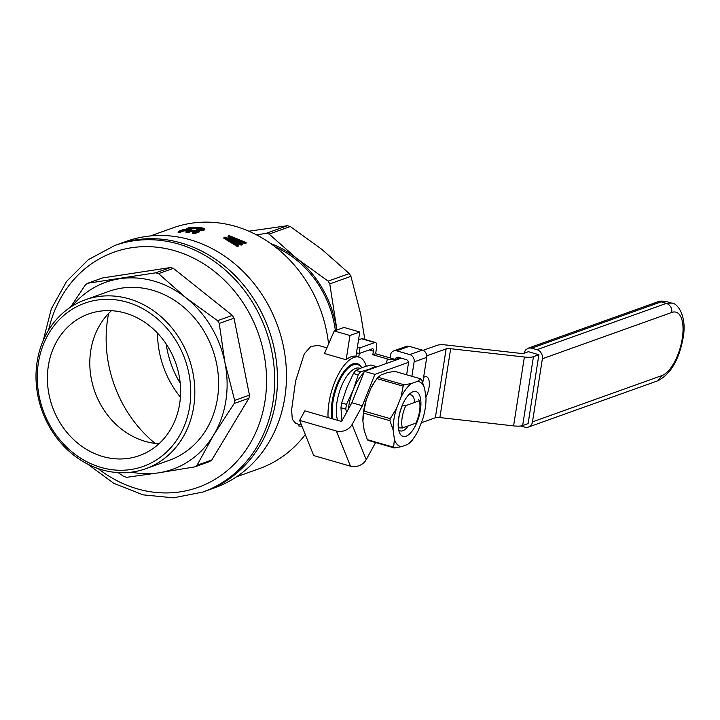 <?xml version="1.0" encoding="UTF-8"?>
<svg xmlns="http://www.w3.org/2000/svg" width="720" height="720" viewBox="0 0 720 720"><rect width="100%" height="100%" fill="white"/><g stroke="black" fill="none" stroke-linecap="round" stroke-linejoin="round"><path stroke-width="1.08" d="M108.621 313.443A121.131 105.327 -109.7 0 0 155.088 443.376M180.414 397.161A90.279 78.507 70.3 0 1 157.509 333.117M305.28 434.556A127.899 111.213 70.3 0 1 259.236 468.684L236.502 476.811M150.354 235.962L173.088 227.826A127.899 111.213 70.3 0 1 235.26 226.314A127.899 111.213 70.3 0 1 328.554 344.043M301.482 425.097L295.83 423.468L292.302 419.256L291.6 409.95L295.578 381.105L304.281 353.826L310.77 346.473L318.357 345.402L326.898 347.859M204.561 229.212L202.662 229.842L196.488 229.842L201.294 229.455L202.527 228.663L194.121 227.556L189.234 228.132L188.955 228.627L191.25 229.041L189.855 229.329L186.732 228.798L188.424 227.781L196.488 227.25L202.851 228.006L204.624 228.825L203.85 230.445L197.91 230.778M201.933 229.311L195.912 228.456L189.693 228.834M191.25 229.041L190.863 229.968M186.759 229.725L186.507 228.501M235.359 240.939L228.024 236.781L228.159 235.917L238.32 242.208M228.159 235.917L229.041 235.602L246.114 242.514L245.97 243.396L245.088 243.711L235.656 239.445M246.114 242.514L245.232 242.829L230.733 236.637L242.334 243.864L242.19 244.755L241.101 245.142L232.083 241.191M242.334 243.864L241.245 244.251L226.575 238.122L238.383 245.277L238.248 246.159L237.321 246.492L223.866 238.266L224.001 237.402L237.465 245.61L237.321 246.492M187.785 231.021A127.899 111.213 -109.7 0 0 184.14 230.868L180.018 232.344A127.899 111.213 -109.7 0 0 178.083 232.317L178.218 231.426L183.213 229.635A128.799 111.996 -109.7 0 1 199.485 231.03L199.35 231.894L194.526 233.622A127.899 111.213 -109.7 0 0 192.627 233.325L192.762 232.461A128.799 111.996 -109.7 0 1 194.661 232.758L194.526 233.622M194.913 231.687A127.899 111.213 -109.7 0 0 191.646 231.318L187.947 232.641A127.899 111.213 -109.7 0 0 186.03 232.47L186.165 231.597A128.799 111.996 -109.7 0 1 188.082 231.768L187.947 232.641M328.077 417.573A40.626 17.001 -73.9 0 1 353.898 357.453A40.626 17.001 -73.9 0 1 359.091 357.147A40.626 17.001 -73.9 0 1 366.237 366.219M334.215 330.948L324.459 353.511L346.167 359.775A40.626 17.001 -73.9 0 1 355.959 356.265L359.766 331.992L344.007 327.447L334.215 330.948L349.965 335.493L359.766 331.992M361.746 367.704A33.858 14.166 106.1 0 0 349.884 365.508A33.858 14.166 106.1 0 0 332.091 401.814A33.858 14.166 106.1 0 0 331.911 418.68M269.127 234.09L290.277 226.521L321.795 249.327L349.281 273.573L328.131 281.142L296.613 258.336L269.127 234.09A106.83 92.898 -109.7 0 0 266.301 233.271L256.644 234.936M190.125 239.751A130.905 113.832 -109.7 0 0 126.486 241.299L117.504 244.512A130.905 113.832 70.3 0 1 268.776 329.436A130.905 113.832 70.3 0 1 205.677 491.04A130.905 113.832 -109.7 0 0 276.777 364.977A130.905 113.832 -109.7 0 0 181.134 242.964A130.905 113.832 -109.7 0 0 117.504 244.512L114.705 245.52A130.905 113.832 70.3 0 1 231.21 275.544A130.905 113.832 70.3 0 1 273.024 401.733A130.905 113.832 70.3 0 1 202.878 492.039L214.668 487.818A130.905 113.832 -109.7 0 0 284.814 397.512A130.905 113.832 -109.7 0 0 190.125 239.751M335.385 330.525A97.803 85.05 -109.7 0 0 275.346 247.005M270.801 243.621A99.306 86.355 70.3 0 1 296.613 258.336A99.306 86.355 70.3 0 1 335.484 323.109A99.306 86.355 70.3 0 1 336.654 330.075M248.877 231.219L287.451 225.711A106.83 92.898 -109.7 0 1 290.277 226.521M357.165 356.598L358.902 355.977M266.301 233.271L287.451 225.711M336.933 329.976L329.787 283.905A106.83 92.898 -109.7 0 0 328.131 281.142M329.787 283.905L350.937 276.336A106.83 92.898 -109.7 0 0 349.281 273.573M350.937 276.336L360.675 314.1L364.815 339.435M349.965 335.493L346.167 359.775M166.194 344.016A90.279 78.507 -109.7 0 0 180.216 383.229M245.232 242.829L245.088 243.711M234.09 237.897L234 238.455M241.245 244.251L241.101 245.142M232.524 240.444L232.389 241.317M238.383 245.277L237.465 245.61M239.013 242.514L224.928 237.069L224.001 237.402M239.04 242.352L238.365 241.911M186.165 231.597L189.864 230.274A128.799 111.996 -109.7 0 0 184.275 229.986L184.14 230.868M184.275 229.986L180.162 231.453L180.018 232.344M180.162 231.453A128.799 111.996 -109.7 0 0 178.218 231.426M199.485 231.03L194.661 232.758M191.646 231.318L191.781 230.445A128.799 111.996 -109.7 0 1 196.704 231.048L192.762 232.461M191.781 230.445L188.082 231.768M198.018 227.718L197.883 228.591M199.485 227.871L199.35 228.744M201.006 229.968L200.871 230.832M202.662 229.842L202.527 230.706M198.918 229.959L198.783 230.823M196.488 229.842L196.38 230.562M201.888 228.348L201.753 229.221M200.835 228.096L200.691 228.969M196.056 227.583L195.912 228.456M194.121 227.556L193.977 228.429M192.501 227.601L192.366 228.483M191.124 227.727L190.989 228.618M189.963 227.907L189.828 228.798M189.234 228.132L189.144 228.681M189.855 229.329L189.765 229.887M187.839 229.068L187.731 229.77M186.732 228.798L186.597 229.68M203.985 229.581L203.85 230.445M302.013 426.429L298.872 425.997L299.124 424.413M346.581 412.38L345.762 409.131L340.956 407.745A36.864 15.426 -73.9 0 1 341.703 402.975L346.509 404.361L353.259 389.871A33.102 13.851 -73.9 0 1 363.771 372.834M345.762 409.131A36.864 15.426 -73.9 0 1 346.509 404.361M337.698 420.345A30.096 12.591 -73.9 0 1 341.469 386.208A30.096 12.591 -73.9 0 1 359.325 368.181L360.018 368.379M366.66 370.521A33.102 13.851 -73.9 0 1 369.054 369.324A33.102 13.851 -73.9 0 1 371.34 368.856M348.345 409.167A33.102 13.851 -73.9 0 1 353.259 389.871L358.245 374.868L353.439 373.482L346.689 387.972L341.703 402.975M358.245 374.868A36.864 15.426 -73.9 0 1 360.63 371.763L369.054 369.324L375.723 366.372A36.864 15.426 -73.9 0 1 376.461 367.02M375.723 366.372L370.917 364.986L362.493 367.425L355.824 370.377L360.63 371.763M340.956 407.745L341.937 420.84M353.439 373.482A36.864 15.426 -73.9 0 1 355.824 370.377M361.539 367.776A33.102 13.851 106.1 0 0 357.534 364.527A33.102 13.851 106.1 0 0 332.964 401.841A33.102 13.851 106.1 0 0 332.919 418.968M193.689 406.872A89.703 78.003 70.3 0 1 145.62 468.756A89.703 78.003 70.3 0 1 41.967 410.562A89.703 78.003 70.3 0 1 85.203 299.835A89.703 78.003 70.3 0 1 165.042 320.409A89.703 78.003 70.3 0 1 193.689 406.872M189.666 406.62A86.688 75.384 70.3 0 1 64.98 445.455A86.688 75.384 70.3 0 1 87.399 302.301A86.688 75.384 70.3 0 1 189.666 406.62M48.357 365.85A75.231 65.421 -109.7 0 0 102.78 456.525A75.231 65.421 -109.7 0 0 139.347 455.634A75.231 65.421 -109.7 0 0 175.608 362.763A75.231 65.421 -109.7 0 0 88.677 313.956A75.231 65.421 -109.7 0 0 48.357 365.85M85.203 299.835L108.99 291.321A89.703 78.003 70.3 0 1 188.829 311.895A89.703 78.003 70.3 0 1 217.476 398.367A89.703 78.003 70.3 0 1 169.407 460.242L145.62 468.756M72.036 306.216A99.306 86.355 70.3 0 1 119.736 278.739A99.306 86.355 70.3 0 1 186.066 297.873L158.58 273.627A106.83 92.898 70.3 0 0 155.754 272.808L87.759 283.23L102.528 277.947L170.523 267.525A106.83 92.898 70.3 0 1 173.358 268.344L158.58 273.627M159.003 443.718A75.231 65.421 70.3 0 1 145.179 441.36A75.231 65.421 70.3 0 1 92.511 384.174A75.231 65.421 70.3 0 1 111.42 310.698M173.358 268.344L232.353 315.396A106.83 92.898 70.3 0 1 234.009 318.159L249.453 395.127A106.83 92.898 70.3 0 1 248.967 398.214L211.797 459.999L197.028 465.282L213.588 435.114A99.306 86.355 70.3 0 1 158.67 472.824L126.684 477.315A106.83 92.898 70.3 0 1 123.858 476.496L118.08 472.608M211.797 459.999A106.83 92.898 70.3 0 1 209.457 461.61L194.688 466.893L158.67 472.824A99.306 86.355 70.3 0 1 131.4 472.167M170.523 267.525L155.754 272.808M248.967 398.214L234.198 403.497L213.588 435.114A99.306 86.355 70.3 0 0 224.937 362.646L219.24 323.442L234.009 318.159M232.353 315.396L217.584 320.679A106.83 92.898 70.3 0 1 219.24 323.442M249.453 395.127L234.675 400.41L224.937 362.646A99.306 86.355 70.3 0 0 186.066 297.873L217.584 320.679M234.675 400.41A106.83 92.898 70.3 0 1 234.198 403.497M197.028 465.282A106.83 92.898 70.3 0 1 194.688 466.893M87.759 283.23A106.83 92.898 70.3 0 0 85.41 284.841L70.542 307.179M402.363 427.968L398.871 427.869A21.069 8.82 -73.9 0 1 402.381 405.468L405.864 405.594L419.355 400.761A18.657 7.812 -73.9 0 1 415.854 423.144L402.363 427.968A18.657 7.812 -73.9 0 1 405.864 405.594M398.871 427.869L398.322 427.716M419.355 400.761L418.644 399.645M411.876 376.308L414.144 361.863L426.735 357.363L422.766 382.698M390.06 357.912L375.615 353.745L372.816 354.753L387.261 358.911A6.021 1.575 8.9 0 0 395.307 359.433L390.06 357.912L390.51 355.041A6.021 5.238 70.3 0 1 393.732 350.892A6.021 5.238 70.3 0 1 396.657 350.82L409.788 354.609A6.021 5.238 70.3 0 1 414.144 361.863M399.951 357.768L395.307 359.433A3.006 2.619 70.3 0 1 398.385 357.318L406.26 359.595A3.006 2.619 -109.7 0 1 408.438 363.213L406.629 374.796M409.788 354.609L422.379 350.109L409.248 346.32A6.021 5.238 70.3 0 0 406.323 346.392L393.732 350.892M422.379 350.109A6.021 5.238 70.3 0 1 426.735 357.363M375.615 353.745L376.623 347.292A6.021 2.52 -73.9 0 0 375.498 342.513L362.367 338.724A6.021 2.52 -73.9 0 0 361.593 338.769L358.533 339.858M372.816 354.753L373.374 351.162A3.006 1.26 -73.9 0 0 372.807 348.768A3.006 1.26 -73.9 0 0 372.429 348.795L359.136 353.547L360.027 347.814L374.724 342.558A6.021 2.52 -73.9 0 1 375.498 342.513M359.136 353.547L356.508 352.791M360.027 347.814L357.408 347.049M358.731 357.048L359.289 353.493M524.025 353.241L525.501 350.019L528.462 348.111L531.036 348.012L536.94 349.677A7.524 6.543 -109.7 0 1 542.385 358.74L532.494 421.866A7.524 6.543 70.3 0 1 528.462 427.05A7.524 6.543 70.3 0 1 524.808 427.14L520.758 425.97M423.063 350.352L437.085 345.339A12.033 3.159 8.9 0 1 446.148 344.988L519.858 353.313A6.021 1.575 -171.1 0 0 524.394 353.133L528.39 351.702L538.893 354.735L533.439 356.688A12.033 3.159 -171.1 0 1 524.376 357.03L450.666 348.714L439.884 417.573L513.594 425.889A12.033 3.159 -171.1 0 0 522.657 425.547L528.111 423.594L538.893 354.735M351.873 402.732L341.595 421.47L304.83 410.868L299.601 420.399L336.366 431.001A12.033 9.63 -21.9 0 0 352.098 424.503L362.376 405.765L351.873 402.732L364.365 371.349L401.265 358.146M426.789 355.806L446.139 348.885L435.348 417.744A6.021 1.575 -171.1 0 1 439.884 417.573M435.348 417.744L421.29 422.775M375.597 442.548L366.201 459.675A12.033 9.63 -21.9 0 1 350.469 466.173L313.704 455.571L299.601 420.399M362.376 405.765L374.868 374.373L364.365 371.349M425.853 397.098A13.545 5.67 106.1 0 0 429.021 387.504A13.545 5.67 106.1 0 0 426.474 376.749A13.545 5.67 106.1 0 0 423.585 377.46M374.868 374.373L408.456 362.358M446.139 348.885A6.021 1.575 -171.1 0 1 450.666 348.714M396.396 408.735A33.705 14.103 106.1 0 0 393.093 429.831L394.398 439.245A33.705 14.103 106.1 0 0 401.652 446.607L407.556 444.492A33.705 14.103 106.1 0 0 414.729 436.617A33.705 14.103 106.1 0 0 418.113 430.767L422.703 419.238A33.705 14.103 106.1 0 0 426.006 398.151L424.692 388.728A33.705 14.103 106.1 0 0 417.438 381.375L411.543 383.481A33.705 14.103 106.1 0 0 400.977 397.215L396.396 408.735L390.249 418.644A37.62 15.741 -73.9 0 0 389.925 420.705L393.093 429.831M420.39 410.112A23.319 9.756 106.1 0 0 410.958 392.85A23.319 9.756 106.1 0 0 400.167 411.282A23.319 9.756 106.1 0 0 399.483 432.63A23.319 9.756 106.1 0 0 410.553 432.963A23.319 9.756 106.1 0 0 420.39 410.112M417.438 381.375L420.822 378.891A37.62 15.741 -73.9 0 1 421.533 379.602L424.692 388.728M420.822 378.891L394.569 371.313L387.234 372.663L381.339 374.769L377.955 377.253A37.62 15.741 106.1 0 0 376.92 378.594L374.157 382.644A33.705 14.103 106.1 0 0 370.782 388.503L366.192 400.023A33.705 14.103 106.1 0 0 362.889 421.119L364.203 430.533L367.362 439.659A37.62 15.741 106.1 0 0 368.064 440.379L394.326 447.948A37.62 15.741 -73.9 0 1 393.615 447.237L394.398 439.245M414.729 436.617L411.966 440.667A37.62 15.741 -73.9 0 1 410.94 442.008L407.556 444.492M366.192 400.023L363.996 411.075A37.62 15.741 106.1 0 0 363.672 413.127L362.889 421.119M375.03 381.339L370.782 388.503M400.977 397.215L403.182 386.172A37.62 15.741 -73.9 0 1 404.208 384.831L411.543 383.481M401.652 446.607L394.326 447.948M367.362 439.659L393.615 447.237M363.996 411.075L390.249 418.644M363.672 413.127L389.925 420.705M377.955 377.253L404.208 384.831M376.92 378.594L403.182 386.172M414.72 402.426A18.81 7.875 106.1 0 0 410.823 394.776A18.81 7.875 106.1 0 0 408.717 394.821M398.637 429.768A18.81 7.875 106.1 0 0 400.392 430.92A18.81 7.875 106.1 0 0 408.24 425.862M48.573 330.12A124.893 108.594 70.3 0 1 174.636 250.713A124.893 108.594 70.3 0 1 264.978 401.22A124.893 108.594 70.3 0 1 98.091 468.567M396.657 350.82L409.248 346.32M395.172 360.324L395.307 359.433M374.724 342.558L361.593 338.769M373.374 351.162L369.189 349.956M386.55 363.411L387.261 358.911M682.272 338.499L683.136 337.77C679.14 359.703 670.734 374.022 657.9 380.754L661.932 375.57A33.102 13.851 106.1 0 0 682.272 338.499A33.102 13.851 106.1 0 0 671.823 312.444C672.111 307.98 670.293 304.956 666.378 303.381L661.122 301.86L657.468 301.959C659.007 300.996 661.959 300.87 666.324 301.563L661.122 301.86L531.837 348.111A7.524 6.543 -109.7 0 0 528.21 348.183M536.94 349.677L666.378 303.381L671.571 303.075L666.324 301.563M671.823 312.444L542.385 358.74M661.932 375.57L532.494 421.866M350.469 466.173L336.366 431.001M533.439 356.688L522.657 425.547M524.376 357.03L513.594 425.889M366.201 459.675L352.098 424.503M355.968 356.247L359.091 357.147M114.705 245.52L88.272 259.704L66.663 281.295L51.354 308.763L43.317 340.236M87.615 464.076L113.787 483.318L143.046 494.847L173.439 497.835L202.878 492.039M657.468 301.95L528.192 348.192M683.136 337.77C687.222 315.882 677.322 302.85 671.571 303.075M657.9 380.754L528.462 427.05"/></g></svg>
